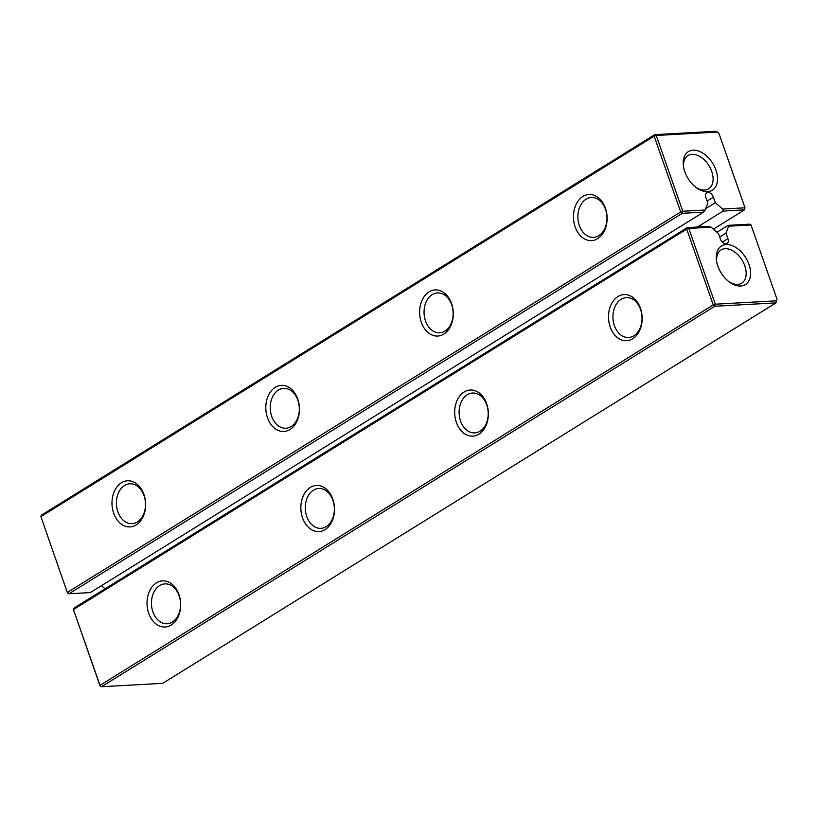 <?xml version="1.0" encoding="UTF-8"?>
<svg xmlns="http://www.w3.org/2000/svg" width="818" height="818" viewBox="0 0 818 818"><rect width="100%" height="100%" fill="white"/><g stroke="black" fill="none" stroke-linecap="round" stroke-linejoin="round"><path stroke-width="1.23" d="M776.476 300.809L775.955 302.885L776.476 300.809L715.331 304.194L714.809 306.259L101.565 686.721L99.99 685.351L73.446 609.563L100.041 685.924L101.565 686.721L162.71 683.337L775.955 302.885L714.809 306.259L713.235 304.889L686.701 229.101L687.273 227.619L708.572 226.433L711.169 227.169L718.47 233.529L720.402 239.05A5.481 3.497 58.2 0 0 727.049 243.498A5.481 3.497 58.2 0 0 727.918 238.631L725.985 233.12L719.697 237.016M100.041 685.924L99.99 685.351L713.235 304.889L715.331 304.194L688.797 228.406L711.169 227.169M717.028 232.271L728.184 225.349L728.634 226.208L751.016 224.96L777.049 299.327M728.634 226.208L725.985 233.12M726.159 244.562A22.71 14.479 58.2 0 0 716.517 260.768A22.71 14.479 58.2 0 0 729.973 282.455A22.71 14.479 58.2 0 0 750.474 270.993A22.71 14.479 58.2 0 0 726.159 244.562M73.446 609.563L686.701 229.101L688.797 228.406L687.273 227.619L74.019 608.071L73.446 609.563M171.248 625.044A23.098 16.81 -93.2 0 0 173.263 585.279A23.098 16.81 -93.2 0 0 147.066 601.527A23.098 16.81 -93.2 0 0 171.248 625.044M325.073 529.604A23.098 16.81 -93.2 0 0 327.088 489.839A23.098 16.81 -93.2 0 0 300.891 506.097A23.098 16.81 -93.2 0 0 325.073 529.604M478.898 434.174A23.098 16.81 -93.2 0 0 480.912 394.409A23.098 16.81 -93.2 0 0 454.716 410.667A23.098 16.81 -93.2 0 0 478.898 434.174M632.723 338.744A23.098 16.81 -93.2 0 0 634.737 298.979A23.098 16.81 -93.2 0 0 608.541 315.237A23.098 16.81 -93.2 0 0 632.723 338.744M728.184 225.349L749.482 224.173L751.016 224.96M729.165 281.862A19.581 12.474 58.2 0 0 741.691 283.202A19.581 12.474 58.2 0 0 743.552 262.854A19.581 12.474 58.2 0 0 725.116 248.692A19.581 12.474 58.2 0 0 721.057 249.93A19.581 12.474 58.2 0 0 716.691 261.76M172.393 622.058A19.969 14.53 -93.2 0 0 180.052 599.287A19.969 14.53 -93.2 0 0 164.899 583.888A19.969 14.53 -93.2 0 0 151.494 604.635A19.969 14.53 -93.2 0 0 167.107 623.766A19.969 14.53 -93.2 0 0 172.393 622.058M326.218 526.628A19.969 14.53 -93.2 0 0 333.867 503.857A19.969 14.53 -93.2 0 0 318.723 488.458A19.969 14.53 -93.2 0 0 305.319 509.205A19.969 14.53 -93.2 0 0 320.932 528.336A19.969 14.53 -93.2 0 0 326.218 526.628M480.043 431.198A19.969 14.53 -93.2 0 0 487.692 408.427A19.969 14.53 -93.2 0 0 472.548 393.029A19.969 14.53 -93.2 0 0 459.143 413.765A19.969 14.53 -93.2 0 0 474.757 432.906A19.969 14.53 -93.2 0 0 480.043 431.198M633.858 335.769A19.969 14.53 -93.2 0 0 641.516 312.997A19.969 14.53 -93.2 0 0 626.373 297.599A19.969 14.53 -93.2 0 0 612.968 318.335A19.969 14.53 -93.2 0 0 628.582 337.476A19.969 14.53 -93.2 0 0 633.858 335.769M713.429 229.132L744.482 209.868L723.173 211.054L697.376 227.056M101.473 585.668L105.072 588.807M705.678 208.662L715.321 202.68L722.631 209.04L723.173 211.054M67.485 592.978L40.9 516.608L67.485 592.978L69.019 593.766L90.317 592.59L703.562 212.138L705.157 210.011L682.785 211.248L656.24 135.461L717.386 132.076L718.961 133.446L745.004 207.803L722.631 209.04M745.004 207.803L744.482 209.868L745.004 207.803M705.157 210.011L707.815 203.099L705.883 197.578A5.481 3.497 58.2 0 1 706.752 192.711A5.481 3.497 58.2 0 1 713.388 197.169L715.321 202.68M693.112 150.185A22.71 14.479 58.2 0 0 683.47 166.391A22.71 14.479 58.2 0 0 696.926 188.068A22.71 14.479 58.2 0 0 717.417 176.616A22.71 14.479 58.2 0 0 693.112 150.185M703.562 212.138L682.263 213.314L680.688 211.944L654.144 136.156L654.717 134.663L715.862 131.279L717.386 132.076M682.785 211.248L682.263 213.314L69.019 593.766L67.444 592.396L680.688 211.944L682.785 211.248M656.24 135.461L654.144 136.156L40.9 516.608L41.473 515.115L654.717 134.663L656.24 135.461M696.108 187.486A19.581 12.474 58.2 0 0 708.644 188.825A19.581 12.474 58.2 0 0 710.505 168.477A19.581 12.474 58.2 0 0 692.059 154.316A19.581 12.474 58.2 0 0 687.999 155.553A19.581 12.474 58.2 0 0 683.633 167.373M136.187 524.941A23.098 16.81 -93.2 0 0 138.211 485.176A23.098 16.81 -93.2 0 0 112.015 501.434A23.098 16.81 -93.2 0 0 136.187 524.941M290.012 429.511A23.098 16.81 -93.2 0 0 292.036 389.746A23.098 16.81 -93.2 0 0 265.84 405.994A23.098 16.81 -93.2 0 0 290.012 429.511M597.661 238.641A23.098 16.81 -93.2 0 0 599.686 198.876A23.098 16.81 -93.2 0 0 573.49 215.134A23.098 16.81 -93.2 0 0 597.661 238.641M443.837 334.081A23.098 16.81 -93.2 0 0 445.861 294.316A23.098 16.81 -93.2 0 0 419.665 310.564A23.098 16.81 -93.2 0 0 443.837 334.081M137.332 521.966A19.969 14.53 -93.2 0 0 144.99 499.195A19.969 14.53 -93.2 0 0 129.847 483.796A19.969 14.53 -93.2 0 0 116.442 504.532A19.969 14.53 -93.2 0 0 132.056 523.673A19.969 14.53 -93.2 0 0 137.332 521.966M291.157 426.536A19.969 14.53 -93.2 0 0 298.815 403.765A19.969 14.53 -93.2 0 0 283.672 388.356A19.969 14.53 -93.2 0 0 270.267 409.102A19.969 14.53 -93.2 0 0 285.881 428.233A19.969 14.53 -93.2 0 0 291.157 426.536M598.807 235.666A19.969 14.53 -93.2 0 0 606.465 212.895A19.969 14.53 -93.2 0 0 591.322 197.496A19.969 14.53 -93.2 0 0 577.917 218.242A19.969 14.53 -93.2 0 0 593.531 237.373A19.969 14.53 -93.2 0 0 598.807 235.666M444.982 331.096A19.969 14.53 -93.2 0 0 452.64 308.325A19.969 14.53 -93.2 0 0 437.497 292.926A19.969 14.53 -93.2 0 0 424.092 313.672A19.969 14.53 -93.2 0 0 439.706 332.803A19.969 14.53 -93.2 0 0 444.982 331.096M722.304 242.118L727.918 238.631M707.1 201.064L713.388 197.169"/></g></svg>
